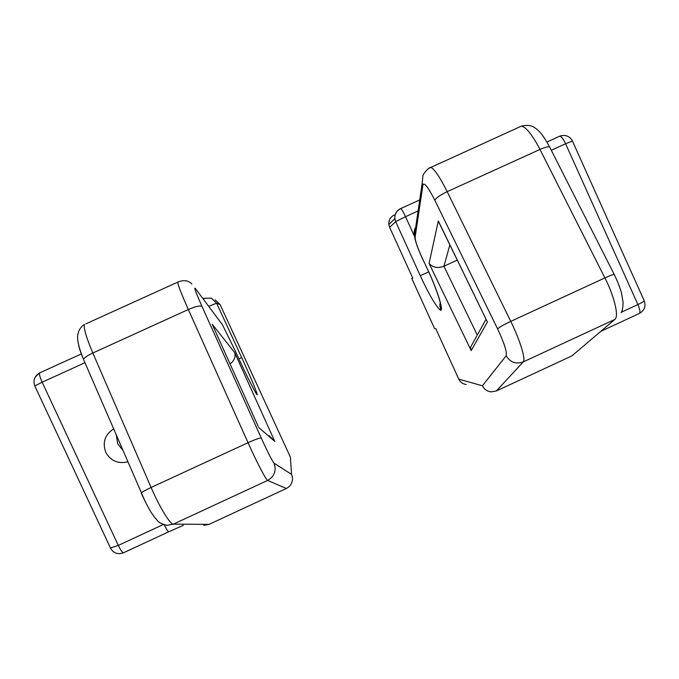 <?xml version="1.0" encoding="UTF-8"?>
<svg xmlns="http://www.w3.org/2000/svg" width="679" height="679" viewBox="0 0 679 679"><rect width="100%" height="100%" fill="white"/><g stroke="black" fill="none" stroke-linecap="round" stroke-linejoin="round"><path stroke-width="1.02" d="M486.206 319.554L438.32 220.989L429.077 263.427C432.744 267.551 437.692 268.494 443.93 266.244L457.264 260.133M438.32 220.989L439.771 224.197M429.077 263.427L471.184 350.61L470.513 347.334L486.054 319.24M449.854 244.898L443.93 266.244L477.159 334.789L477.549 334.611M414.623 236.682L405.524 216.677L395.653 221.626L420.267 275.699C428.975 294.44 435.706 305.983 440.459 310.32C444.227 311.305 436.648 287.794 425.657 265.226L423.289 260.312C417.95 248.896 415.234 241.155 415.124 237.073L422.924 184.951C424.188 182.048 428.169 187.183 434.891 200.347L497.605 328.916C504.327 343.302 507.171 352.248 506.161 355.771L482.438 385.782L458.766 379.154L435.782 328.687L434.636 328.695L411.763 278.466L412.739 278.084L389.636 227.338L395.653 221.626L394.83 218.672C394.558 214.097 396.434 210.753 400.466 208.631L400.381 208.725M559.598 136.216L561.032 135.741M559.343 136.326L559.734 136.199C561.389 136.496 563.341 139.017 565.599 143.753L572.405 141.003C569.579 135.987 565.352 134.383 559.734 136.199L546.918 142.03M394.193 215.039C390.374 217.042 388.6 220.217 388.855 224.545L389.636 227.338M639.525 313.384C644.49 310.354 646.052 306.153 644.218 300.772C644.303 301.264 642.198 302.52 637.904 304.548C640.11 309.828 640.526 312.832 639.151 313.562L600.822 331.344M418.094 210.948L405.524 216.677C403.284 211.89 401.671 209.191 400.669 208.589L400.466 208.631M576.013 352.393L571.888 355.898L496.391 390.951L523.246 361.899C525.987 359.709 520.072 340.213 510.752 321.379L447.189 191.665C439.933 177.211 434.45 169.079 430.749 167.28L429.06 168.129M440.459 310.32L440.264 302.647C439.678 305.329 439.763 306.967 440.51 307.604C442.708 307.001 435.027 284.382 425.648 265.336L425.86 265.642M482.438 385.782C484.254 389.347 487.149 391.376 491.095 391.876L496.391 390.951M458.766 379.154C460.328 382.285 462.832 384.068 466.295 384.492M411.763 278.466L412.713 278.025M113.58 428.933C104.846 434.721 102.24 442.504 105.763 452.282C110.465 460.651 117.56 463.893 127.049 462.017L127.771 461.796M122.712 450.075L117.781 443.913L116.313 435.264M258.224 426.429L212.773 325.555M212.162 324.197L234.603 352.469C235.876 356.721 234.374 360.557 230.088 363.978M234.603 352.469L274.783 441.392L269.113 435.655M208.691 306.348L216.618 303.182L241.673 357.536C250.339 376.463 255.542 388.812 257.282 394.575C257.426 397.257 246.231 375.198 235.842 352.146L222.576 324.986L195.331 288.405C193.736 286.784 195.951 292.785 201.994 306.407L261.279 438.065C267.942 452.638 272.22 461.033 274.095 463.239L291.537 474.341L290.4 457.137L220.098 304.591L216.618 303.182L211.398 298.166L203.505 298.319M39.705 372.822L35.274 376.989M39.883 372.737L39.628 372.907C39.119 374.214 39.968 377.312 42.157 382.201L34.824 385.961M215.158 299.838L220.098 304.591M110.448 547.987L118.29 545.398C120.862 550.644 122.678 553.062 123.739 552.664L168.816 531.75M203.878 299.88L203.454 298.302M203.751 525.342L209.047 524.383L286.334 488.498L267.653 480.418C266.151 480.189 256.696 462.085 248.039 442.7L188.329 309.522C181.692 294.593 178.153 285.469 177.703 282.158L178.288 281.853M257.282 394.575L254.905 391.367M291.537 474.341C293.455 479.45 292.352 483.788 288.236 487.361L286.334 488.498M551.289 150.271L565.599 143.753L637.904 304.548L621.387 312.204M471.184 350.61L487.463 321.914M420.267 275.699L428.721 271.897M519.036 127.194L521.489 126.082C526.335 127.346 532.506 135.129 539.983 149.422C545.857 146.859 549.141 146.18 549.829 147.385L614.283 274.571M434.891 200.347C435.977 197.996 440.077 195.102 447.189 191.665L539.983 149.422L604.904 277.906C610.837 275.216 613.986 274.155 614.351 274.706C617.907 282.243 620.275 288.295 621.463 292.878L623.084 302.418C622.949 307.689 622.295 311.143 621.115 312.756M497.605 328.916C499.116 327.337 503.495 324.825 510.752 321.379L604.904 277.906C614.453 296.536 619.121 316.533 614.877 319.41L571.888 355.898M425.657 265.226L423.399 260.668M423.289 260.312L423.28 260.422C417.865 248.93 414.945 240.595 414.504 235.435C413.604 231.845 414.368 228.645 416.813 225.827M415.124 237.073L414.504 235.435L422.194 183.024L422.924 184.951M506.161 355.771C510.235 362.391 515.93 364.436 523.246 361.899L614.877 319.41M84.985 362.688L42.157 382.201L118.29 545.398L163.325 524.528M145.459 502.137L83.873 360.201M83.534 359.395C80.988 353.36 79.333 348.514 78.577 344.881M274.783 441.392L258.691 427.456M183.406 525.317L169.037 531.657C168.256 531.988 166.652 529.713 164.233 524.825M241.673 357.536L238.906 358.851M201.994 306.407C200.212 305.346 195.662 306.382 188.329 309.522L92.828 353.004C87.404 355.558 84.306 357.672 83.542 359.352C76.668 342.428 77.347 336.877 77.958 334.009C78.84 329.85 80.988 326.684 84.383 324.52C83.619 328.398 86.437 337.896 92.828 353.004L151.094 487.471C145.569 490.06 142.284 491.91 141.249 493.022C144.873 501.492 150.407 511.44 151.332 512.662L155.084 517.967C157.817 520.403 157.418 522.974 166.941 525.3L173.374 524.137L209.047 524.383M85.851 323.858L177.703 282.158C185.774 278.696 189.993 282.124 191.894 283.975M261.279 438.065C259.853 437.828 255.44 439.372 248.039 442.7L151.094 487.471C159.506 507.06 170.285 524.638 173.374 524.137L267.653 480.418C274.443 476.403 276.599 470.674 274.095 463.239M222.576 324.986L219.962 321.473M487.047 321.286L438.659 221.914M572.405 141.003L644.218 300.772M388.855 224.545L394.83 218.672C394.635 214.072 396.578 210.711 400.669 208.589L419.715 199.923M549.684 147.105C542.767 134.306 539.584 131.65 536.75 129.146C533.898 127.185 531.173 124.019 521.489 126.082L428.466 168.502C424.681 172.203 422.822 174.8 422.881 176.294L422.194 183.024M127.049 462.017L127.644 461.508M81.378 353.903L39.628 372.907C34.544 376.022 32.931 380.342 34.782 385.876L110.558 548.208C113.546 553.241 117.849 554.768 123.476 552.791M211.398 298.166L203.403 298.37"/></g></svg>
